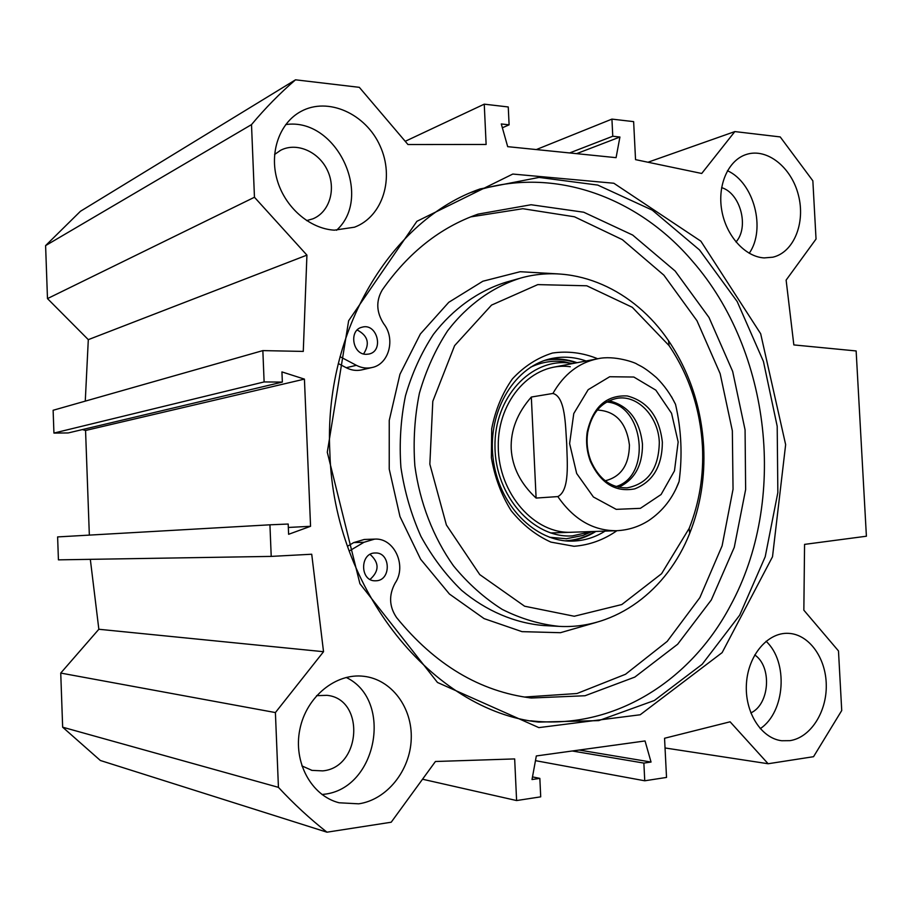 <?xml version="1.0" encoding="UTF-8"?>
<svg xmlns="http://www.w3.org/2000/svg" width="912" height="912" viewBox="0 0 912 912"><rect width="100%" height="100%" fill="white"/><g stroke="black" fill="none" stroke-linecap="round" stroke-linejoin="round"><path stroke-width="1.37" d="M760.232 728.665C785.335 712.033 788.504 661.873 766.069 641.261M789.838 740.658L781.744 740.738C761.03 738.367 744.443 711.839 746.449 683.476C748.193 655.09 767.87 632.13 788.458 633.35C808.967 634.216 825.998 657.871 826.272 685.049C826.796 712.204 810.403 737.74 789.838 740.658M750.815 712.933C769.739 704.395 772.202 666.638 754.737 654.93M321.993 794.512L323.714 794.306C377.203 789.097 393.574 699.892 346.172 677.445M358.724 803.825L339.116 802.777C311.357 795.845 293.048 762.158 299.843 729.452C306.307 696.665 335.878 672.782 363.842 676.305C391.59 679.429 412.532 707.644 411.232 739.051C410.218 770.446 386.984 799.756 358.724 803.825M301.849 765.886L312.007 770.378L322.734 770.879C361.483 767.482 365.096 698.843 326.952 695.332L316.567 695.662M336.528 230.269C373.852 196.661 336.482 117.055 285.718 124.579M334.294 230.166C309.556 228.695 284.84 207.263 277.077 179.653C269.188 152.087 279.642 122.801 300.983 111.424C328.058 96.581 365.837 113.795 380.065 145.897C394.793 177.794 382.903 216.589 354.483 227.202L334.294 230.166M306.614 220.601L312.816 218.857C329.471 212.177 336.357 189.32 327.568 170.635C319.063 151.837 296.856 141.896 280.759 150.218L274.592 154.47M749.231 253.274C766.16 229.197 754.019 182.617 727.457 170.715M764.153 257.914C745.093 256.853 726.089 235.843 721.757 210.341C717.254 184.851 728.38 160.045 746.358 154.447C766.992 147.653 791.513 167.306 798.422 195.168C805.672 222.938 793.805 252.362 772.84 257.195L764.153 257.914M735.984 241.976C749.402 227.236 740.476 193.23 721.62 187.633M90.322 559.341L98.849 629.269L60.739 673.067L62.654 727.195L100.377 760.494L326.963 832.189C309.989 818.862 293.812 803.917 278.434 787.352L275.401 712.568L323.532 651.704L311.722 554.234L271.217 556.4L269.929 524.81L288.192 524.035L288.614 534.295L310.559 526.292L304.426 379.118L281.933 371.914L282.355 382.094L264.115 381.934L262.85 350.607L303.274 351.416L306.922 255.121L254.459 197.254L251.507 124.613C265.289 108.118 279.961 93.184 295.522 79.811L359.328 87.335L407.972 144.541L486.13 144.472L484.249 104.162L405.224 141.303M269.929 524.81L57.616 536.917L58.425 559.854L271.217 556.4M82.376 429.575L85.557 430.475L89.342 535.105M262.85 350.607L53.124 410.275L53.933 433.075L68.195 432.949L282.355 382.094M295.522 79.811L80.438 211.288L45.6 245.602L47.481 298.6L88.304 339.652L85.272 401.132M530.727 720.799C613.696 730.261 690.68 681.082 730.432 605.636C787.592 500.836 771.153 351.337 692.596 261.345C637.192 196 550.871 164.627 471.686 192.295M329.859 452.512C323.475 330.383 391.852 219.359 480.1 188.944L539.06 177.418L597.748 185.079L652.274 210.136L699.55 249.979L737.17 301.53L763.435 361.448L777.195 426.292L777.845 492.571L765.214 556.73L739.689 615.178L702.194 664.267L654.394 700.484L598.762 720.617L538.696 722.087C433.77 711.086 333.712 590.976 329.859 452.512M327.283 452.238L359.921 583.714L437.475 682.472L538.855 727.616L640.19 714.769L722.122 652.639L772.51 556.753L785.642 444.634L760.676 333.746L700.861 241.167L613.833 183.244L512.795 174.055L416.887 221.32L348.646 320.728L327.283 452.238M647.976 162.233L734.844 131.579L780.216 136.925L812.854 180.815L816.035 239.047L786.121 280.109L793.839 344.918L856.14 350.949L866.4 536.222L804.566 544.384L803.848 610.185L838.481 650.929L841.73 710.528L813.538 756.698L768.132 763.743L730.102 721.802L664.552 738.264L666.524 777.423L644.75 780.786L643.872 763.093L651.043 762.044L645.046 740.954L536.324 755.945L532.015 779.532L539.847 778.381L540.713 796.837L516.602 800.554L514.664 758.921L435.434 761.497L391.202 822.225L326.963 832.189M734.844 131.579L701.716 173.474L635.539 159.634L633.635 121.638L611.929 119.107L612.773 136.241L619.921 137.028L616.079 157.662L507.688 146.661L501.292 123.964L509.101 124.83L508.258 106.966L484.249 104.162M85.557 430.475L304.426 379.118M288.34 527.455L310.559 526.292M509.101 124.83L502.375 127.771M611.929 119.107L536.324 149.568M612.773 136.241L569.635 152.942M619.921 137.028L576.623 153.649M539.847 778.381L532.494 776.899M516.602 800.554L422.518 779.224M768.132 763.743L665.042 747.965M644.75 780.786L535.458 760.654M643.872 763.093L572.234 750.986M651.043 762.044L579.154 750.04M62.654 727.195L278.434 787.352M60.739 673.067L275.401 712.568M98.849 629.269L323.532 651.704M53.933 433.075L264.115 381.934M88.304 339.652L306.922 255.121M47.481 298.6L254.459 197.254M45.6 245.602L251.507 124.613M616.079 486.552C652 476.007 644.009 404.392 606.64 402.021M659.308 442.377C658.772 468.643 648.022 483.816 627.068 487.874C610.88 488.023 598.785 478.971 590.782 460.731C587.351 451.622 586.325 442.252 587.681 432.619C591.546 413.068 601.396 401.633 617.219 398.293C637.807 394.679 658.532 416.795 659.308 442.377M536.108 498.066C520.57 483.634 512.259 467.195 511.199 448.772C510.549 430.316 517.264 413.079 531.331 397.039L552.911 393.46C565.554 396.674 565.394 425.824 566.694 443.631C567.116 461.529 570.068 490.439 557.836 496.584L536.108 498.066L531.331 397.039M675.724 489.413L679.098 481.502C682.564 455.339 681.367 429.62 675.53 404.347L671.494 396.674M597.303 410.058C615.703 410.993 626.419 422.644 629.44 444.999C629.109 464.915 621.026 476.839 605.203 480.784M662.363 442.206C659.399 416.773 647.714 401.36 627.285 395.956C606.343 394.953 592.994 406.946 587.214 431.946C585.778 442.058 586.861 451.907 590.463 461.472C600.666 483.349 615.406 492.48 634.695 488.878C652.969 481.718 662.192 466.157 662.363 442.206M376.086 580.784L375.277 580.807C359.738 581.343 359.75 552.569 375.265 552.991C390.678 552.022 391.533 580.442 376.086 580.784M370.067 579.416C379.369 571.049 379.381 562.704 370.101 554.405M366.293 354.323C352.488 354.802 348.589 330.041 362.03 327.214C377.089 322.552 384.408 351.04 368.95 354.038L366.293 354.323M363.58 353.936C370.135 343.687 368.015 335.719 357.208 330.007M524.343 697.053L576.977 693.519L625.529 674.264L667.196 641.398L699.869 597.611L722.099 545.855L733.043 489.208L732.347 430.772L720.138 373.612L696.985 320.762L663.89 275.173L622.36 239.651L574.457 216.782L522.838 208.711L470.706 216.885M349.182 551.053L363.991 542.275L374.604 539.117C394.121 537.578 407.128 565.657 395.17 583.064C388.649 595.046 389.128 606.56 396.595 617.595C435.058 664.802 479.963 691.615 531.286 698.011L585.037 695.742L634.82 677.092L677.65 644.237L711.314 599.948L734.274 547.303L745.64 489.527L745.07 429.837L732.667 371.435L709.012 317.479L675.154 271.035L632.677 235.057L583.726 212.222L531.08 204.744L478.105 214.115C440.325 227.35 408.382 252.613 382.276 289.925C375.812 301.017 376.337 312.36 383.838 323.954C395.785 339.059 388.877 364.492 371.8 367.57C366.578 368.676 361.437 367.924 356.375 365.313L340.039 356.683M371.8 367.57L361.528 369.93C356.341 371.024 351.245 370.283 346.229 367.718L338.318 363.557M347.495 546.265L353.708 542.594L364.241 539.471L374.604 539.117M577.091 362.702C567.549 359.339 557.859 358.234 548.021 359.408M568.301 541.044C578.162 540.018 587.362 536.815 595.924 531.422M572.827 363.523L569.977 363.113C531.103 357.8 494.144 397.279 494.977 446.618C495.159 495.923 533.281 538.604 572.36 535.891L591.58 531.571M570.274 366.738C532.996 361.528 497.53 399.308 498.26 446.538C498.362 493.768 534.808 534.751 572.291 532.22M703.676 446.914C701.385 407.539 689.666 372.13 668.53 340.689C634.216 289.925 575.358 262.759 520.923 277.989C493.016 286.653 467.605 304.722 447.632 330.782C435.434 349.456 426.029 370.249 419.417 393.152C414.618 416.864 413.102 441.089 414.857 465.85C419.839 502.717 433.268 537.339 453.458 565.805C468.004 583.509 484.249 598.033 502.193 609.387C520.763 618.712 539.767 624.367 559.216 626.373C615.668 629.508 667.231 590.303 689.7 533.338C700.484 506.149 705.136 477.352 703.676 446.914M702.445 446.39C700.256 409.009 689.141 375.413 669.077 345.614L632.29 307.298L586.781 285.787L537.772 284.612L491.522 305.11L454.598 345.648L432.801 401.291L429.848 464.197L446.39 524.97L479.758 574.594L524.617 606.218L574.229 616.25L621.813 604.542L661.565 573.716L689.176 528.379C699.413 502.615 703.836 475.289 702.445 446.39M597.713 358.769C582.928 352.739 567.845 350.824 552.444 353.047C537.43 357.755 524.104 366.35 512.441 378.845C502.295 393.277 495.376 409.921 491.693 428.765L491.386 457.699C494.657 477.079 501.235 494.737 511.13 510.652C522.61 524.845 535.88 535.333 550.928 542.116L574.024 546.277C589.528 545.045 603.824 539.847 616.9 530.704M586.085 360.992C575.107 357.105 564.004 356.204 552.775 358.302C515.611 364.994 487.555 409.921 492.982 457.311C497.975 504.758 535.127 542.572 572.861 541.09C584.387 540.713 595.126 537.385 605.066 531.103M618.689 487.247C634.627 479.78 642.561 465.439 642.481 444.212C639.768 420.033 628.607 405.555 609.034 400.767M675.53 404.335C670.571 394.223 664.221 385.331 656.492 377.659C650.701 372.62 645.719 368.915 641.546 366.533L637.021 364.173C636.097 362.919 614.323 354.905 597.736 358.769C578.903 362.577 563.969 374.137 552.911 393.46M557.836 496.584C573.705 519.498 593.302 530.864 616.626 530.716L550.654 532.961M569.612 443.574L573.773 413.546L588.183 389.675L609.706 376.736L633.84 377.032L655.831 390.142L671.551 413.284L678.163 441.978L674.47 470.854L661.086 494.521L640.384 508.337L616.227 509.352L593.404 496.983L576.669 473.476L569.612 443.574M346.229 367.718L356.375 365.313M353.708 542.594L363.991 542.275M565.155 540.816L565.508 540.793C576.042 540.178 585.892 537.065 595.057 531.445M576.236 362.873C565.942 359.374 555.533 358.53 545 360.331M549.48 537.259L566.329 538.741L583.03 535.435L591.854 531.559M569.977 363.113L563.924 361.665C552.376 360.32 541.238 362.189 530.488 367.262M567.047 540.976L568.552 540.554M558.007 273.896L520.125 271.719L482.87 281.227L448.772 302.305L420.375 333.963L399.946 374.262L389.242 420.443L389.23 469.11L399.98 516.568L420.626 559.238L449.434 594.031L484.112 618.621L522.006 631.651L560.435 632.7L596.893 622.212M558.269 626.327L543.837 625.552C514.949 623.135 486.484 611.143 461.575 590.326C445.774 574.948 432.22 556.958 420.911 536.336C411.187 514.562 404.529 491.579 400.915 467.411C399.194 443.038 400.71 419.167 405.475 395.808C412.019 373.236 421.344 352.75 433.439 334.328C453.241 308.632 478.424 290.78 506.103 282.196L518.825 278.593M339.116 802.777L337.702 802.389M300.983 111.424L299.296 112.381M480.1 188.944L475.551 190.699M538.696 722.087L535.811 721.654M279.79 150.742L280.759 150.218M311.231 770.184L312.007 770.378M597.098 358.895L552.672 367.365M616.626 530.716C628.288 530.157 639.016 526.76 648.785 520.501C662.796 511.028 672.896 498.02 679.109 481.502M590.782 460.731L590.463 461.472M587.681 432.619L587.214 431.946M528.983 697.726L531.286 698.011M474.251 215.506L478.105 214.115M588.616 532.699L583.03 535.435L591.877 531.559M669.077 345.614L668.53 340.689M689.176 528.379L689.7 533.338M552.056 358.439L552.775 358.302"/></g></svg>
